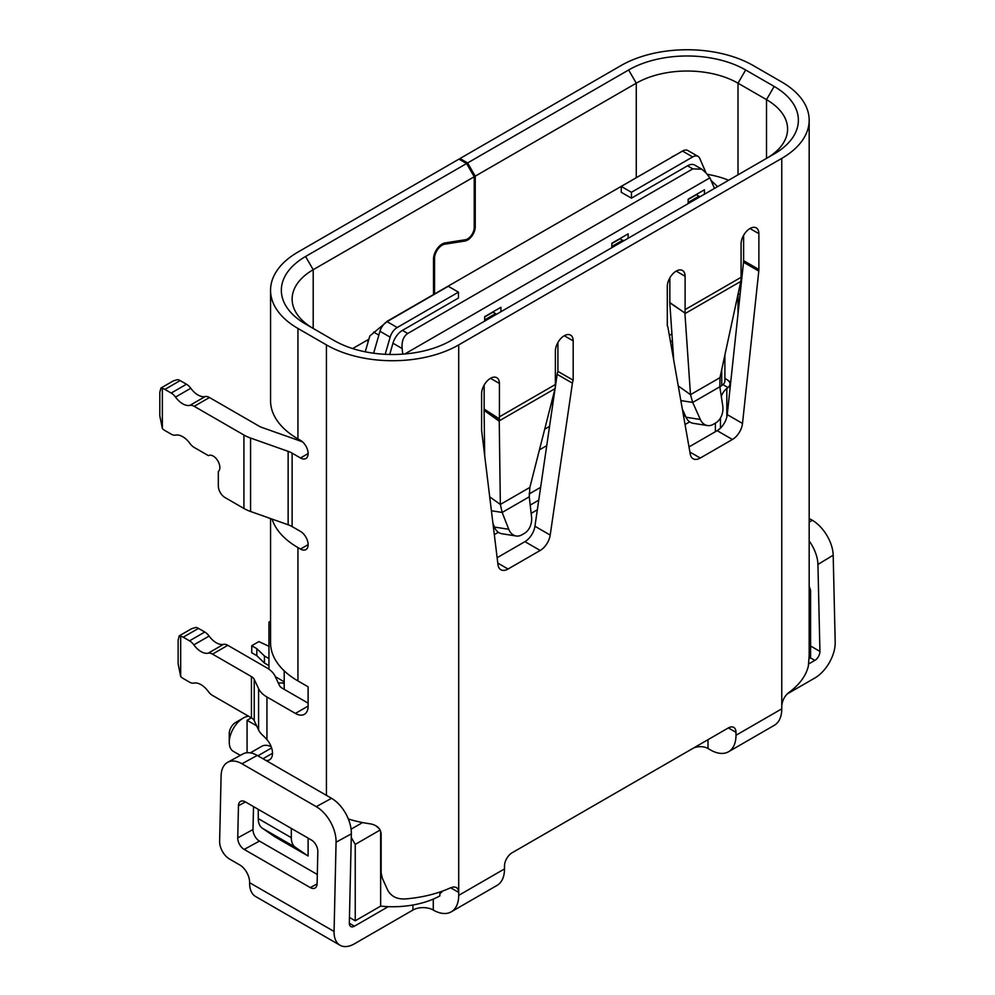 <?xml version="1.0" encoding="UTF-8"?>
<svg xmlns="http://www.w3.org/2000/svg" width="995" height="995" viewBox="0 0 995 995"><rect width="100%" height="100%" fill="white"/><g stroke="black" fill="none" stroke-linecap="round" stroke-linejoin="round"><path stroke-width="1.49" d="M730.728 382.092L728.527 380.824M270.553 621.154L268.948 622.074L270.553 623.007M268.948 669.212L268.948 622.074M284.209 670.854L284.209 689.336M275.317 676.662L284.209 681.799M268.948 646.277L258.849 641.601L251.735 645.718L256.822 648.653L264.446 655.991L268.948 658.59M264.446 655.991L264.446 663.043L256.822 655.705L251.735 652.77L251.735 645.718M256.822 655.705L256.822 648.653M264.446 663.043L268.948 665.643M721.288 396.371A10.796 6.231 -60 0 1 726.823 388.485L727.992 387.565A10.796 6.231 0 0 0 729.982 383.946A10.796 6.231 0 0 0 726.823 379.543L724.895 378.436M724.895 354.979L724.895 381.01A10.796 6.231 180 0 1 722.905 384.617L721.736 385.538A10.796 6.231 -60 0 0 719.882 387.266M529.104 493.993L540.633 487.339M493.309 526.405L494.017 525.994M683.652 416.519L685.256 415.587M546.74 445.623L539.464 449.827M544.75 429.156L549.551 426.382M672.384 352.528L673.155 352.081M623.355 241.039L620.246 238.7L611.85 243.551M622.783 240.168L612.609 246.039L611.85 245.603M485.51 320.614L485.423 319.47L495.597 313.599L496.157 314.47M495.597 313.599L493.047 312.131L484.652 316.982M485.423 319.47L484.652 319.034M375.749 825.676L379.17 828.561M349.456 917.44L355.24 920.785L380.65 906.122L380.65 831.136M380.65 906.122A68.356 39.464 0 0 0 439.865 895.91L439.865 892.018M689.659 421.868L685.057 424.517M537.35 509.788L531.143 513.37M498.358 532.3L494.316 534.638M715.38 431.706L715.38 423.111M670.506 341.857L672.384 340.775M720.467 428.124L720.467 417.987M247.071 752.742L247.071 720.293L256.635 725.828M284.209 682.085L282.679 682.968L284.209 683.851M276.834 677.533L275.963 678.03M278.277 682.968L282.679 682.968M247.071 720.293L251.337 717.83M240.33 755.379L233.352 751.362A19.788 11.418 -60 0 1 229.26 742.307A19.788 11.418 -60 0 1 243.253 718.067L243.253 718.067A19.788 11.418 -60 0 1 248.539 716.213M229.26 742.307L229.26 733.489A8.992 5.186 -60 0 1 235.616 722.482L243.253 718.067M809.122 658.74L810.589 657.894L810.589 590.333L809.171 586.254M809.171 591.154L810.589 590.333M355.24 920.785L355.24 844.407L380.152 830.029M351.247 837.491L355.24 844.407M351.073 829.196L362.578 822.554M530.211 505.099L538.755 500.174M612.609 246.039L612.709 247.183M699.659 196.973L696.55 194.634L688.167 199.485M699.099 196.114L688.926 201.985L688.167 201.537M688.926 201.985L689.013 203.129M552.573 398.497L552.573 405.711M493.557 311.547L493.557 312.43M500.933 311.709L500.933 307.281L484.652 316.684L484.652 321.111M704.435 194.224L704.435 189.796L688.167 199.187L688.167 203.614M697.06 194.05L697.06 194.933M628.131 238.278L628.131 233.85L611.85 243.253L611.85 247.68M620.756 238.116L620.756 238.987M483.781 448.198L484.577 447.738M402.776 354.12L402.129 348.536C401.557 341.397 403.423 336.372 407.739 333.487L692.831 168.876L701.823 169.2L706.127 173.03L709.895 177.831L714.485 188.416M709.895 177.831L404.828 353.959M389.704 354.456L392.95 343.238A14.39 8.308 -60 0 1 402.403 330.402L458.459 298.027L458.459 292.157L397.229 327.504L387.055 321.634L448.285 286.286L458.459 292.157M385.189 354.295L390.139 337.131A10.796 6.231 -60 0 1 397.229 327.504M373.635 353.225L379.966 331.26A10.796 6.231 -60 0 1 387.055 321.634M669.374 335.464L671.923 333.997M365.252 351.807L369.817 335.987L387.13 321.584M621.253 186.413L631.439 192.284L631.439 198.167L621.253 192.284L621.253 186.413L682.483 151.066A10.796 6.231 120 0 1 687.881 150.531L698.055 156.402A10.796 6.231 120 0 1 699.746 158.392L706.04 172.931M698.055 156.402A10.796 6.231 120 0 0 692.657 156.936L631.439 192.284M631.439 198.167L687.495 165.804A14.39 8.308 -60 0 1 694.684 165.083L701.823 169.2M672.234 156.986L386.881 321.435M671.973 156.837L675.132 155.307M766.61 158.329A71.951 41.541 180 0 0 787.58 129.014A71.951 41.541 180 0 0 766.511 99.637L738.016 83.194A71.951 41.541 0 0 0 636.265 83.194L475.249 176.152L467.613 162.944L459.988 158.528L459.988 159.71M741.822 278.202A10.796 6.231 -120 0 0 741.076 277.655M738.178 293.6L740.069 294.682M459.988 158.528L621.004 65.57A93.53 54.004 180 0 1 753.277 65.57L781.771 82.013A93.53 54.004 180 0 1 809.171 120.196A93.53 54.004 180 0 1 781.771 158.379L458.707 344.904A93.53 54.004 180 0 1 326.435 344.904L297.94 328.449A93.53 54.004 180 0 1 270.553 290.266A93.53 54.004 180 0 1 297.94 252.083L458.969 159.125L466.593 163.528L474.229 176.749L474.229 227.42A9.353 5.398 120 0 1 467.613 238.887A9.353 5.398 120 0 1 465.349 239.733L445.138 242.904A12.226 7.064 -60 0 0 442.178 244.011A12.226 7.064 -60 0 0 433.521 258.986L433.521 294.508M741.051 278.749A93.53 54.004 180 0 1 741.735 279.023M443.397 243.402L444.79 244.21L465.001 241.026A10.796 6.231 -60 0 0 467.613 240.056A10.796 6.231 -60 0 0 475.249 226.835L475.249 176.152M444.79 244.21A10.796 6.231 120 0 0 442.178 245.18A10.796 6.231 120 0 0 434.541 258.401L433.584 257.842M434.541 293.923L434.541 258.401M467.613 162.944L628.641 69.973L636.265 83.194L636.265 177.458M738.016 174.834L738.016 83.194L745.653 69.973A82.747 47.772 0 0 0 628.641 69.973M745.653 69.973L774.135 86.416A82.747 47.772 0 0 1 774.147 153.976A82.747 47.772 0 0 1 774.135 153.976L451.083 340.501A82.747 47.772 0 0 1 334.059 340.501L305.577 324.047A82.747 47.772 0 0 1 305.577 256.486L466.593 163.528M367.901 339.768L367.901 342.641M707.109 174.287A71.951 41.541 180 0 1 728.626 180.257M809.171 120.196L809.171 655.282L808.388 665.842A93.53 54.004 0 0 1 788.96 692.433C784.719 695.841 782.331 700.331 781.771 705.903L781.771 708.838L735.989 735.28L735.989 732.345A10.796 6.231 120 0 0 733.75 727.395A10.796 6.231 120 0 0 728.352 727.93L512.126 852.765A10.796 6.231 120 0 0 504.502 865.986L504.502 868.921L458.707 895.363L458.707 892.415L450.635 887.764L453.819 886.906L456.431 887.453L458.123 889.381L458.707 892.415L458.707 344.904M512.039 852.814L692.744 748.489A10.796 6.231 180 0 1 708.005 748.489L710.542 749.969A35.969 20.771 -120 0 0 728.539 751.747L774.321 725.305A35.969 20.771 -120 0 0 781.771 708.838M412.925 905.002L412.925 910.052A14.39 8.308 180 0 1 433.273 910.052A35.969 20.771 -120 0 0 451.257 911.83A35.969 20.771 -120 0 0 458.707 895.363M412.925 910.052L354.419 943.82A28.78 16.616 -60 0 1 340.029 945.25A28.78 16.616 -60 0 1 334.071 931.457L336.074 842.205A28.78 17.052 61.3 0 0 316.261 806.659L241.984 763.774L257.232 755.429A28.78 17.052 -118.7 0 0 242.892 753.974L227.631 762.332A28.78 17.052 61.3 0 1 241.984 763.774M808.736 663.901L814.843 660.381A7.189 4.154 120 0 0 819.93 651.414L817.927 564.476L833.188 555.21L835.191 642.136A28.78 16.616 -60 0 1 814.843 678.005L787.232 693.938M257.232 755.429L331.522 798.313A28.78 17.052 -118.7 0 1 351.334 833.86L349.332 923.111A7.189 4.154 120 0 0 350.812 926.556A7.189 4.154 120 0 0 354.419 926.196L388.261 906.656M809.171 540.969A28.78 16.169 58.7 0 1 817.927 564.476M809.171 518.47L812.293 520.273A28.78 16.169 -121.3 0 1 833.188 555.21M497.127 557.71L524.937 541.653L540.198 550.471A14.39 8.308 120 0 0 550.198 535.074L572.423 383.15L557.163 374.344A10.796 6.231 120 0 1 557.921 371.396L557.921 342.491M484.117 409.044L484.092 410.015L499.241 420.848L499.353 418.883L484.117 409.044A21.579 12.462 60 0 0 484.155 408.025L484.155 385.077M555.048 388.821L534.937 526.255A14.39 8.308 -60 0 1 524.937 541.653M557.163 374.344L555.285 387.217M689 446.929L717.159 430.673L732.419 439.491A14.39 8.308 120 0 0 742.506 423.447L758.787 271.075L743.526 262.257L727.245 414.629A14.39 8.308 -60 0 1 717.159 430.673M743.526 262.257A14.39 8.308 120 0 0 743.613 260.678L743.613 235.28M685.107 276.249L676.202 271.113A12.587 7.263 120 0 1 682.495 270.491A12.587 7.263 120 0 1 685.107 276.249L685.107 309.619A43.171 24.925 60 0 1 684.958 313.039L669.772 302.517A21.579 12.462 60 0 0 669.846 300.813L669.846 277.866M540.198 550.471L508.059 569.016A14.39 8.308 120 0 1 500.871 569.737A14.39 8.308 120 0 1 497.973 564.625L481.692 431.059A14.39 8.308 -60 0 1 481.605 429.566L481.605 393.746A12.587 7.263 120 0 1 490.51 378.324L499.415 383.461A12.587 7.263 120 0 0 496.803 377.702A12.587 7.263 120 0 0 490.51 378.324M572.423 383.15A10.796 6.231 -60 0 1 573.182 380.202L573.182 340.875A12.587 7.263 120 0 0 570.57 335.116A12.587 7.263 120 0 0 564.277 335.738A12.587 7.263 120 0 0 555.372 351.16L555.372 384.518A43.171 24.925 -120 0 1 555.222 387.95L529.862 487.413L529.265 496.803L531.554 516.915A14.39 10.646 -81.1 0 1 524.39 533.382L521.89 534.825A14.39 10.646 -81.1 0 1 516.181 535.994A14.39 10.646 -81.1 0 1 508.781 529.303L502.164 512.45L500.348 504.453L489.714 496.841M557.921 371.396L573.182 380.202M499.353 418.883A43.171 24.925 -120 0 0 499.415 416.83L555.372 384.518M499.415 383.461L499.415 416.83M484.092 410.015A14.39 7.263 125.6 0 0 484.092 410.375L484.689 455.635M529.862 487.413L500.348 504.453L499.241 421.208A14.39 7.263 -54.4 0 1 499.241 420.848L555.111 388.597M492.923 523.183L494.44 527.051A14.39 10.646 98.9 0 0 501.841 533.73L516.181 535.994M491.406 510.758L502.164 512.45L529.265 496.803M676.202 271.113A12.587 7.263 120 0 0 667.297 286.535L667.297 325.862A10.796 6.231 -60 0 1 668.055 327.94L690.281 454.205A14.39 8.308 120 0 0 693.092 458.757A14.39 8.308 120 0 0 700.281 458.036L732.419 439.491M685.107 309.619L741.076 277.319L741.076 243.949A12.587 7.263 120 0 1 749.969 228.527A12.587 7.263 120 0 1 756.275 227.905A12.587 7.263 120 0 1 758.874 233.663L758.874 269.483A14.39 8.308 -60 0 1 758.787 271.075M669.772 302.517L673.702 360.016M684.958 313.039L669.797 302.803M678.267 385.948L690.48 394.679L684.946 313.636L740.815 281.386A14.39 7.263 -54.4 0 1 740.728 281.784L719.994 377.64L719.808 386.794L722.743 405.761A14.39 10.646 -81.1 0 1 715.691 422.937L713.191 424.38A14.39 10.646 -81.1 0 1 707.47 425.549A14.39 10.646 -81.1 0 1 700.331 419.48L692.707 402.44L690.48 394.679L719.994 377.64M680.841 400.575L692.707 402.44L719.808 386.794M682.334 409.057L685.99 417.228A14.39 10.646 98.9 0 0 693.129 423.298L707.47 425.549M741.076 277.319A43.171 24.925 60 0 1 741.014 279.359L740.815 281.386M442.402 891.122A14.39 8.308 60 0 1 440.462 893.137A14.39 8.308 60 0 1 439.865 893.423M334.071 931.457L249.621 882.689A28.78 16.616 120 0 0 255.566 896.495L340.029 945.25M249.621 882.689A14.39 8.52 -118.7 0 0 239.708 864.916L229.534 859.046A14.39 8.52 61.3 0 1 219.621 841.272L221.101 775.826A28.78 17.052 61.3 0 1 227.631 762.332M237.743 837.865L238.464 805.739A9.353 5.535 -118.7 0 1 240.591 801.348A9.353 5.535 -118.7 0 1 245.243 801.821L311.385 840.004A9.353 5.535 -118.7 0 1 317.828 851.558L317.106 883.684A9.353 5.535 -118.7 0 1 314.98 888.075A9.353 5.535 -118.7 0 1 310.316 887.602L244.185 849.419A9.353 5.535 -118.7 0 1 237.743 837.865L253.004 829.519L253.514 806.597M253.004 829.519A9.353 5.535 61.3 0 0 259.434 841.073L317.318 874.493M728.539 751.747A35.969 20.771 -120 0 0 735.989 735.28M451.257 911.83L497.052 885.388A35.969 20.771 -120 0 0 504.502 868.921M313.102 328.387A71.951 41.541 180 0 1 292.132 299.085A71.951 41.541 180 0 1 313.201 269.707L305.577 256.486M250.367 752.867L261.71 746.312A21.579 12.462 60 0 1 271.175 746.685M308.114 703.142L282.207 688.179A10.796 6.231 0 0 1 279.421 685.406L275.055 676.102A32.375 18.694 180 0 0 266.697 667.782L227.793 645.307A10.796 6.231 -120 0 0 223.477 644.362A17.985 10.385 60 0 1 216.288 642.782A17.985 10.385 60 0 1 209.099 636.066A10.796 6.231 -120 0 0 204.783 632.036L198.478 628.392A10.796 6.231 -120 0 0 195.94 627.422L191.649 628.678L179.249 635.842L178.13 640.146L178.13 663.827L180.68 676.538L180.68 636.24A10.796 6.231 60 0 1 183.217 637.198L189.523 640.842A10.796 6.231 60 0 1 193.838 644.872A17.985 10.385 -120 0 0 201.027 651.601A17.985 10.385 -120 0 0 208.216 653.18A10.796 6.231 60 0 1 212.52 654.125L251.436 676.588A10.796 6.231 180 0 1 254.222 679.361L258.588 688.664A32.375 18.694 0 0 0 266.946 696.997L295.403 713.427L308.114 706.077L308.114 686.811L297.94 680.928L297.94 547.573A93.53 54.004 180 0 1 272.07 519.091M308.114 838.126L308.114 855.998L275.043 836.907L262.27 828.188A21.579 12.462 120 0 1 258.265 818.599L291.324 837.69L291.324 828.425M308.114 706.077A17.985 10.385 60 0 1 304.395 714.311A17.985 10.385 60 0 1 295.403 713.427M265.951 760.454A14.39 8.308 -120 0 0 269.521 759.844A14.39 8.308 -120 0 0 266.946 739.583L266.946 696.997M308.114 453.583L300.49 457.986A10.796 6.231 -120 0 0 305.888 458.521A10.796 6.231 -120 0 0 307.542 449.877A10.796 6.231 -120 0 0 300.49 440.362L297.94 438.894L297.94 328.449M300.49 457.986L292.12 453.16A21.579 12.462 0 0 0 288.14 451.344L250.566 438.049A35.969 20.771 180 0 1 243.924 435.026L194.212 406.321L209.472 397.515A10.796 6.231 -120 0 0 205.157 396.57A17.985 10.385 60 0 1 197.968 394.99A17.985 10.385 60 0 1 190.779 388.261A10.796 6.231 -120 0 0 186.475 384.232L180.17 380.587A10.796 6.231 -120 0 0 177.62 379.63L173.341 380.874L160.929 388.05L162.359 388.436A10.796 6.231 60 0 1 164.909 389.406L171.215 393.05A10.796 6.231 60 0 1 175.518 397.08A17.985 10.385 -120 0 0 182.707 403.796A17.985 10.385 -120 0 0 189.896 405.375A10.796 6.231 60 0 1 194.212 406.321M162.359 388.436L162.359 428.559A10.796 6.231 60 0 0 164.909 430.524L171.215 434.168A10.796 6.231 60 0 0 175.518 435.113A17.985 10.385 -120 0 1 182.707 436.693A17.985 10.385 -120 0 1 189.896 443.422A10.796 6.231 60 0 0 194.212 447.451L208.465 455.673A9.353 5.398 -120 0 1 208.552 455.623A9.353 5.398 -120 0 1 213.241 456.083A9.353 5.398 -120 0 1 219.223 463.931A9.353 5.398 -120 0 1 218.328 471.53L218.328 486.045A9.353 5.398 60 0 0 224.932 497.5L243.924 508.47A35.969 20.771 0 0 0 250.566 511.48L288.14 524.775A21.579 12.462 180 0 1 292.12 526.591L300.49 531.429A10.796 6.231 -120 0 1 307.542 540.932A10.796 6.231 -120 0 1 305.888 549.588A10.796 6.231 -120 0 1 300.49 549.053L297.94 547.573M270.553 518.557L270.553 642.745A93.53 54.004 0 0 0 297.94 680.928M270.553 290.266L270.553 400.711A93.53 54.004 0 0 0 297.94 438.894M209.472 397.515L259.197 426.221A14.39 8.308 0 0 0 261.847 427.427L299.408 440.723A43.171 24.925 180 0 1 302.667 441.991M160.929 388.038L159.809 392.341L159.809 415.835L162.359 428.559M352.653 348.561L368.896 339.195M265.516 737.991L262.804 735.367A32.375 18.694 0 0 1 258.588 729.969L254.222 720.666L254.222 679.361M265.454 738.016A14.39 8.308 60 0 1 266.946 739.583M251.436 676.588L251.436 717.893L212.52 695.43A10.796 6.231 60 0 1 208.216 691.401A17.985 10.385 -120 0 0 201.027 684.672A17.985 10.385 -120 0 0 193.838 683.092A10.796 6.231 60 0 1 189.523 682.147L183.217 678.503A10.796 6.231 60 0 1 180.68 676.538M251.436 717.893A10.796 6.231 180 0 1 254.222 720.666M180.68 636.24L179.249 635.842M450.635 887.764A93.53 54.004 0 0 1 404.579 898.982C396.483 899.157 390.799 896.109 387.54 889.816L382.279 878.087L381.135 872.864L381.135 833.81C380.476 828.487 376.931 825.166 370.501 823.885A93.53 54.004 0 0 1 348.337 818.984M258.265 809.333L258.265 818.599M308.114 855.998L295.341 847.28A21.579 12.462 -60 0 1 291.324 837.69M717.582 186.637L711.052 180.481M474.229 176.749L313.201 269.707L313.201 328.449M726.823 417.017L726.823 388.485M727.992 387.565L722.905 384.617M721.736 369.593L721.736 385.538M390.139 337.131L379.966 331.26M402.129 348.536L392.95 343.238M682.483 151.066L692.657 156.936M373.598 332.069L378.859 335.104M407.739 333.487L402.403 330.402M692.831 168.876L687.495 165.804M774.135 86.416L766.511 99.637L766.511 158.379M738.016 313.823L738.016 294.321M465.001 241.026L463.297 240.044M475.249 226.835L474.229 226.251M781.771 705.903L781.771 158.379M814.843 660.381L810.564 657.906M349.332 923.26L354.419 926.196M819.93 651.414L810.589 646.016M809.171 522.176L812.293 520.273M534.937 526.255L550.198 535.074M497.786 563.083L508.059 569.016M573.182 340.875L564.277 335.738M484.092 410.375L499.241 421.208M494.44 527.051L508.781 529.303M689.896 452.041L700.281 458.036M742.506 423.447L727.245 414.629M758.874 269.483L743.613 260.678M758.874 233.663L749.969 228.527M685.99 417.228L700.331 419.48M433.273 899.094L433.273 910.052M351.334 833.86L336.074 842.205M245.429 801.933L238.464 805.739M317.094 883.896L310.316 887.602M259.434 841.073L244.185 849.419M316.261 806.659L331.522 798.313M735.989 732.345L728.352 727.93M708.005 748.489L708.005 739.683M326.435 795.378L326.435 344.904M292.12 526.591L292.12 453.16M300.49 549.053L308.114 544.638M250.566 438.049L250.566 511.48M243.924 508.47L243.924 435.026M288.14 524.775L288.14 451.344M205.157 396.57L189.896 405.375M190.779 388.261L175.518 397.08M171.215 393.05L186.475 384.232M180.17 380.587L164.909 389.406M272.506 753.265L262.991 758.75M212.52 654.125L227.793 645.307M223.477 644.362L208.216 653.18M258.588 729.969L258.588 688.664M198.478 628.392L183.217 637.198M189.523 640.842L204.783 632.036M193.838 644.872L209.099 636.066M257.904 755.814L271.61 747.904M295.341 847.28L262.27 828.188M729.982 388.995L729.982 383.946"/></g></svg>
